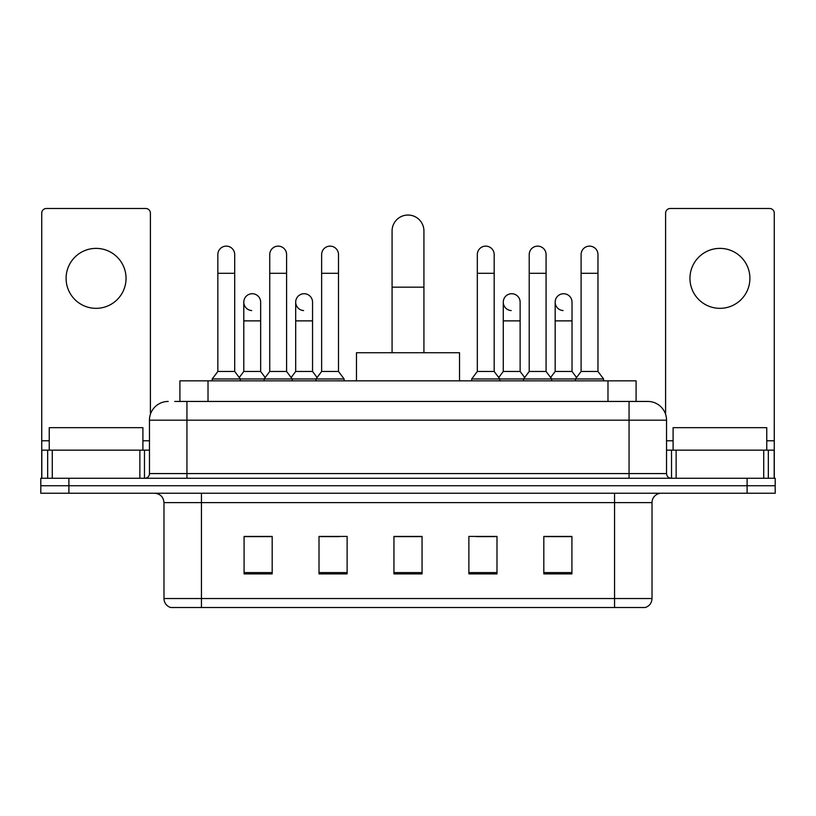 <?xml version="1.0" encoding="UTF-8"?>
<svg xmlns="http://www.w3.org/2000/svg" width="816" height="816" viewBox="0 0 816 816"><rect width="100%" height="100%" fill="white"/><g stroke="black" fill="none" stroke-linecap="round" stroke-linejoin="round"><path stroke-width="1.22" d="M179.918 401.441L179.918 380.837L636.082 380.837L636.082 401.441M175.185 401.441L641.243 401.441M174.757 401.441L186.935 401.441L186.935 420.179L149.461 420.179L149.461 473.576A4.682 4.682 0 0 1 144.779 478.258M168.198 401.441A18.737 18.737 0 0 0 149.461 420.179M647.802 401.441A18.737 18.737 0 0 1 666.539 420.179L629.065 420.179L629.065 401.441L647.516 401.441M666.539 420.179L666.539 473.576C666.815 476.411 668.375 477.982 671.221 478.258M68.901 478.258L40.8 478.258L40.8 485.744L68.901 485.744L40.8 485.744L40.8 493.241L68.901 493.241L68.901 485.744L747.099 485.744L68.901 485.744L68.901 478.258L747.099 478.258L747.099 485.744L775.2 485.744L747.099 485.744L747.099 493.241L68.901 493.241M747.099 493.241L775.2 493.241L775.2 478.258L747.099 478.258M652.015 598.536C651.76 603.024 649.516 606.023 645.272 607.522L614.55 607.522L614.55 598.536L652.015 598.536L652.015 502.615A9.364 9.364 0 0 1 661.388 493.241M614.55 607.522L170.728 607.522A9.364 9.364 0 0 1 163.985 598.536L163.985 502.615C163.424 496.924 160.303 493.802 154.612 493.241M571.924 573.893L571.924 536.428L543.823 536.428L543.823 573.893L571.924 573.893M496.985 573.893L496.985 536.428L468.884 536.428L468.884 573.893L496.985 573.893M272.177 573.893L272.177 536.428L244.076 536.428L244.076 573.893L272.177 573.893M347.116 573.893L347.116 536.428L319.015 536.428L319.015 573.893L347.116 573.893M422.056 573.893L422.056 536.428L393.944 536.428L393.944 573.893L422.056 573.893M163.985 598.536L201.45 598.536L201.45 607.522L188.782 607.522M597.7 607.522L218.3 607.522M554.227 536.612L547.016 536.612M320.698 536.612L339.436 536.612M268.801 536.612L261.589 536.612M476.381 536.612L495.118 536.612M422.056 536.612L393.944 536.612M272.177 536.612L244.076 536.612M571.924 536.612L543.823 536.612M142.902 450.157L142.902 427.676L49.235 427.676L49.235 450.157M96.064 248.38A29.978 29.978 0 0 0 66.096 278.358A29.978 29.978 0 0 0 96.064 308.336A29.978 29.978 0 0 0 126.041 278.358A29.978 29.978 0 0 0 96.064 248.38M139.862 478.258L139.862 450.157L52.275 450.157L52.275 478.258M150.399 414.324L150.399 213.16A4.682 4.682 0 0 0 145.717 208.478L46.42 208.478A4.682 4.682 0 0 0 41.738 213.16L41.738 450.157L52.275 450.157M139.862 450.157L149.461 450.157M41.738 478.258L41.738 450.157M392.078 352.736L392.078 230.959A15.922 15.922 0 0 1 408 215.036A15.922 15.922 0 0 1 423.922 230.959A15.922 15.922 0 0 0 408 215.036M423.922 352.736L423.922 230.959M459.52 380.837L459.52 352.736L356.48 352.736L356.48 380.837M217.841 273.299L234.702 273.299L234.702 371.464L217.841 371.464L217.841 254.561A8.435 8.435 0 0 1 226.807 246.146A8.435 8.435 0 0 1 234.702 254.561A8.435 8.435 0 0 0 226.807 246.146M217.841 371.464L212.221 378.961L212.221 380.837M234.702 371.464L240.322 378.961L212.221 378.961M269.739 371.464L269.739 273.299L286.6 273.299L286.6 371.464L269.739 371.464L264.119 378.961L240.322 378.961L240.322 380.837M269.739 273.299L269.739 254.561A8.435 8.435 0 0 1 278.695 246.146A8.435 8.435 0 0 1 286.6 254.561A8.435 8.435 0 0 0 278.695 246.146M286.6 371.464L292.22 378.961L264.119 378.961L264.119 380.837M321.637 371.464L321.637 273.299L338.497 273.299L338.497 371.464L321.637 371.464L316.016 378.961L292.22 378.961L292.22 380.837M321.637 273.299L321.637 254.561A8.435 8.435 0 0 1 330.592 246.146A8.435 8.435 0 0 1 338.497 254.561A8.435 8.435 0 0 0 330.592 246.146M338.497 371.464L344.117 378.961L316.016 378.961L316.016 380.837M344.117 378.961L344.117 380.837M477.319 273.299L494.18 273.299L494.18 371.464L477.319 371.464L477.319 254.561A8.435 8.435 0 0 1 486.275 246.146A8.435 8.435 0 0 1 494.18 254.561A8.435 8.435 0 0 0 486.275 246.146M477.319 371.464L471.699 378.961L471.699 380.837M494.18 371.464L499.8 378.961L471.699 378.961M529.217 371.464L529.217 273.299L546.077 273.299L546.077 371.464L529.217 371.464L523.597 378.961L499.8 378.961L499.8 380.837M529.217 273.299L529.217 254.561A8.435 8.435 0 0 1 538.172 246.146A8.435 8.435 0 0 1 546.077 254.561A8.435 8.435 0 0 0 538.172 246.146M546.077 371.464L551.698 378.961L523.597 378.961L523.597 380.837M581.104 371.464L581.104 273.299L597.965 273.299L597.965 371.464L581.104 371.464L575.484 378.961L551.698 378.961L551.698 380.837M581.104 273.299L581.104 254.561A8.435 8.435 0 0 1 590.07 246.146A8.435 8.435 0 0 1 597.965 254.561A8.435 8.435 0 0 0 590.07 246.146M597.965 371.464L603.595 378.961L575.484 378.961L575.484 380.837M603.595 378.961L603.595 380.837M251.695 310.559A8.435 8.435 0 0 1 243.79 302.144A8.435 8.435 0 0 1 252.746 293.74A8.435 8.435 0 0 1 260.651 302.144L260.651 320.882L243.79 320.882L243.79 302.144M260.651 320.882L260.651 371.464L243.79 371.464L243.79 320.882M243.79 371.464L239.251 377.522M260.651 371.464L265.19 377.522M303.583 310.559A8.435 8.435 0 0 1 295.688 302.144A8.435 8.435 0 0 1 304.643 293.74A8.435 8.435 0 0 1 312.548 302.144L312.548 320.882L295.688 320.882L295.688 302.144M312.548 320.882L312.548 371.464L295.688 371.464L295.688 320.882M295.688 371.464L291.139 377.522M312.548 371.464L317.087 377.522M511.163 310.559A8.435 8.435 0 0 1 503.268 302.144A8.435 8.435 0 0 1 512.224 293.74A8.435 8.435 0 0 1 520.129 302.144L520.129 320.882L503.268 320.882L503.268 302.144M520.129 320.882L520.129 371.464L503.268 371.464L503.268 320.882M503.268 371.464L498.719 377.522M520.129 371.464L524.668 377.522M563.06 310.559A8.435 8.435 0 0 1 555.166 302.144A8.435 8.435 0 0 1 564.121 293.74A8.435 8.435 0 0 1 572.026 302.144L572.026 320.882L555.166 320.882L555.166 302.144M572.026 320.882L572.026 371.464L555.166 371.464L555.166 320.882M555.166 371.464L550.616 377.522M572.026 371.464L576.565 377.522M719.936 248.38A29.978 29.978 0 0 0 689.959 278.358A29.978 29.978 0 0 0 719.936 308.336A29.978 29.978 0 0 0 749.904 278.358A29.978 29.978 0 0 0 719.936 248.38M763.725 478.258L763.725 450.157L676.138 450.157L676.138 478.258M774.262 478.258L774.262 450.157L774.262 478.258M763.725 450.157L774.262 450.157L774.262 213.16A4.682 4.682 0 0 0 769.58 208.478L670.283 208.478A4.682 4.682 0 0 0 665.601 213.16L665.601 414.324M666.539 450.157L676.138 450.157M766.765 450.157L766.765 427.676L673.098 427.676L673.098 450.157M208.019 401.441L208.019 380.837M607.981 401.441L607.981 380.837M186.935 478.258L186.935 473.576L666.539 473.576M149.461 473.576L186.935 473.576L186.935 420.179L629.065 420.179L629.065 478.258M614.55 493.241L614.55 502.615L163.985 502.615M652.015 502.615L614.55 502.615L614.55 598.536L201.45 598.536L201.45 493.241M422.056 572.597L393.944 572.597M347.116 572.597L319.015 572.597M272.177 572.597L244.076 572.597M496.985 572.597L468.884 572.597M571.924 572.597L543.823 572.597M149.461 440.783L142.902 440.783M49.235 440.783L41.738 440.783M144.473 450.157L144.473 478.258M41.81 450.157L41.81 478.258M47.665 478.258L47.665 450.157M392.078 287.161L423.922 287.161M774.262 440.783L766.765 440.783M673.098 440.783L666.539 440.783M774.19 478.258L774.19 450.157M768.335 450.157L768.335 478.258M671.527 478.258L671.527 450.157M234.702 273.299L234.702 254.561M286.6 273.299L286.6 254.561M338.497 273.299L338.497 254.561M494.18 273.299L494.18 254.561M546.077 273.299L546.077 254.561M597.965 273.299L597.965 254.561"/></g></svg>
